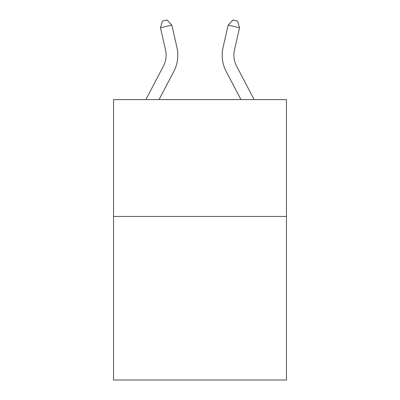 <?xml version="1.0" encoding="UTF-8"?>
<svg xmlns="http://www.w3.org/2000/svg" width="400" height="400" viewBox="0 0 400 400"><rect width="100%" height="100%" fill="white"/><g stroke="black" fill="none" stroke-linecap="round" stroke-linejoin="round"><path stroke-width="0.6" d="M286.455 216.435L286.455 380L113.545 380L113.545 99.6L286.455 99.6L286.455 216.435L113.545 216.435M145.875 99.6L163.45 66.05A23.365 23.365 0 0 0 165.535 50.015L160.46 27.74L171.85 25.145L176.925 47.42A35.05 35.05 0 0 1 173.8 71.47L159.065 99.6M254.125 99.6L236.55 66.05A23.365 23.365 0 0 1 234.465 50.015L239.54 27.74L228.15 25.145L223.075 47.42A35.05 35.05 0 0 0 226.2 71.47L240.935 99.6M236.55 66.05A23.365 23.365 0 0 1 234.465 50.015A23.365 23.365 0 0 0 236.55 66.05A23.365 23.365 0 0 1 234.465 50.015A23.365 23.365 0 0 0 236.55 66.05A23.365 23.365 0 0 1 234.465 50.015A23.365 23.365 0 0 0 236.55 66.05A23.365 23.365 0 0 1 234.465 50.015A23.365 23.365 0 0 0 236.55 66.05A23.365 23.365 0 0 1 234.465 50.015A23.365 23.365 0 0 0 236.55 66.05A23.365 23.365 0 0 1 234.465 50.015A23.365 23.365 0 0 0 236.55 66.05A23.365 23.365 0 0 1 234.465 50.015A23.365 23.365 0 0 0 236.55 66.05A23.365 23.365 0 0 1 234.465 50.015A23.365 23.365 0 0 0 236.55 66.05A23.365 23.365 0 0 1 234.465 50.015A23.365 23.365 0 0 0 236.55 66.05A23.365 23.365 0 0 1 234.465 50.015A23.365 23.365 0 0 0 236.55 66.05A23.365 23.365 0 0 1 234.465 50.015A23.365 23.365 0 0 0 236.55 66.05A23.365 23.365 0 0 1 234.465 50.015A23.365 23.365 0 0 0 236.55 66.05A23.365 23.365 0 0 1 234.465 50.015A23.365 23.365 0 0 0 236.55 66.05A23.365 23.365 0 0 1 234.465 50.015A23.365 23.365 0 0 0 236.55 66.05A23.365 23.365 0 0 1 234.465 50.015A23.365 23.365 0 0 0 236.55 66.05A23.365 23.365 0 0 1 234.465 50.015A23.365 23.365 0 0 0 236.55 66.05A23.365 23.365 0 0 1 234.465 50.015A23.365 23.365 0 0 0 236.55 66.05A23.365 23.365 0 0 1 234.465 50.015A23.365 23.365 0 0 0 236.55 66.05A23.365 23.365 0 0 1 234.465 50.015A23.365 23.365 0 0 0 236.55 66.05A23.365 23.365 0 0 1 234.465 50.015A23.365 23.365 0 0 0 236.55 66.05A23.365 23.365 0 0 1 234.465 50.015A23.365 23.365 0 0 0 236.55 66.05M228.15 25.145L223.075 47.42L228.15 25.145L223.075 47.42L228.15 25.145L223.075 47.42L228.15 25.145L223.075 47.42L228.15 25.145L223.075 47.42L228.15 25.145L223.075 47.42L228.15 25.145L223.075 47.42L228.15 25.145L223.075 47.42L228.15 25.145L223.075 47.42L228.15 25.145L223.075 47.42L228.15 25.145L223.075 47.42L228.15 25.145L223.075 47.42L228.15 25.145L223.075 47.42L228.15 25.145L223.075 47.42L228.15 25.145L223.075 47.42L228.15 25.145L223.075 47.42L228.15 25.145L223.075 47.42L228.15 25.145L223.075 47.42L228.15 25.145L223.075 47.42L228.15 25.145L223.075 47.42L228.15 25.145L223.075 47.42L228.15 25.145L232.92 20L237.475 21.04L239.54 27.74M163.45 66.05A23.365 23.365 0 0 0 165.535 50.015A23.365 23.365 0 0 1 163.45 66.05A23.365 23.365 0 0 0 165.535 50.015A23.365 23.365 0 0 1 163.45 66.05A23.365 23.365 0 0 0 165.535 50.015A23.365 23.365 0 0 1 163.45 66.05A23.365 23.365 0 0 0 165.535 50.015A23.365 23.365 0 0 1 163.45 66.05A23.365 23.365 0 0 0 165.535 50.015A23.365 23.365 0 0 1 163.45 66.05A23.365 23.365 0 0 0 165.535 50.015A23.365 23.365 0 0 1 163.45 66.05A23.365 23.365 0 0 0 165.535 50.015A23.365 23.365 0 0 1 163.45 66.05A23.365 23.365 0 0 0 165.535 50.015A23.365 23.365 0 0 1 163.45 66.05A23.365 23.365 0 0 0 165.535 50.015A23.365 23.365 0 0 1 163.45 66.05A23.365 23.365 0 0 0 165.535 50.015A23.365 23.365 0 0 1 163.45 66.05A23.365 23.365 0 0 0 165.535 50.015M160.46 27.74L162.525 21.04L167.08 20L171.85 25.145"/></g></svg>
